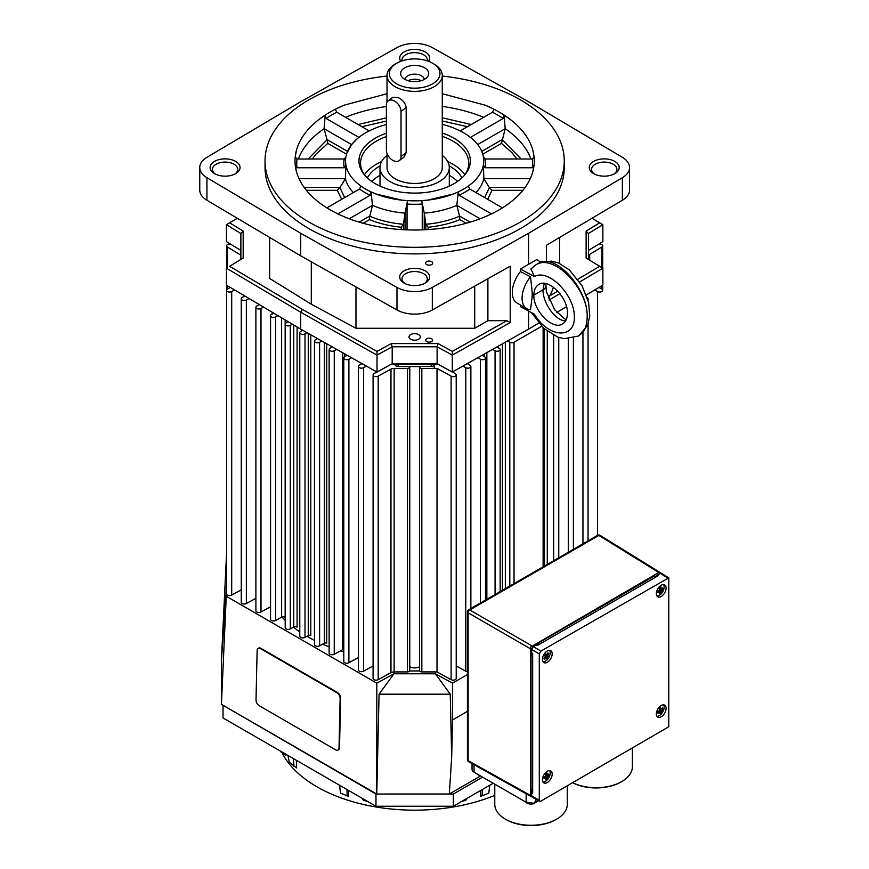 <?xml version="1.0" encoding="UTF-8"?>
<svg xmlns="http://www.w3.org/2000/svg" width="869" height="869" viewBox="0 0 869 869"><rect width="100%" height="100%" fill="white"/><g stroke="black" fill="none" stroke-linecap="round" stroke-linejoin="round"><path stroke-width="1.3" d="M226.603 552.358L221.421 660.581L221.443 703.89M227.874 595.265L226.255 596.253L221.421 704.357L376.744 794.027L449.306 794.016L480.372 776.082M221.443 660.592L226.603 584.489M449.306 794.016L451.684 757.051L452.51 719.988L467.424 711.374M543.125 566.805L543.125 327.743M541.648 326.299L514.046 342.234A2.922 1.684 180 0 1 509.81 342.234L507.55 340.996M514.046 583.588L514.046 342.234M226.255 596.253L376.809 683.175L376.744 794.027M376.766 794.016L379.069 694.19L393.939 673.79L435.369 673.79L393.939 673.79L376.809 683.175M379.069 694.19L450.24 694.19L435.369 673.79L452.488 683.175L467.424 674.55M343.787 651.989A151.912 87.704 180 0 1 340.387 650.914M329.145 646.894A151.912 87.704 180 0 1 322.595 644.179M314.491 640.344A151.912 87.704 180 0 1 306.996 636.282M299.783 631.806A151.912 87.704 180 0 1 293.374 627.222M285.195 620.303A151.912 87.704 180 0 1 281.904 617.044M450.24 694.19L451.684 757.051M452.488 683.175L452.51 719.988M435.369 673.79L435.369 671.922M419.64 670.184A2.303 1.325 0 0 0 419.531 670.586A2.303 1.325 0 0 0 419.629 670.966L409.668 670.966A2.303 1.325 0 0 0 409.766 670.586L409.766 367.066A2.303 1.325 180 0 1 407.463 368.391L394.135 368.391A4.606 2.661 0 0 0 390.974 369.129L378.189 376.125A2.987 1.727 180 0 1 374.93 376.505A2.987 1.727 180 0 1 373.083 374.908A2.987 1.727 180 0 1 373.963 373.681L376.798 371.954M393.939 673.79L393.939 671.922M419.531 666.762A6.909 3.987 180 0 1 418.739 667.153A6.909 3.987 180 0 1 409.766 666.762M258.136 648.383A4.606 2.726 61.3 0 1 258.169 648.372A4.606 2.726 61.3 0 1 260.461 648.6L336.955 692.767A4.606 2.726 61.3 0 1 339.236 695.211A4.606 2.726 61.3 0 1 340.127 698.448L339.019 747.937A4.606 2.726 61.3 0 1 338.008 750.077A4.606 2.726 61.3 0 1 337.976 750.099A4.606 2.726 61.3 0 1 335.684 749.871L259.179 705.704A4.606 2.726 61.3 0 1 256.909 703.26A4.606 2.726 61.3 0 1 256.018 700.012L257.126 650.533A4.606 2.726 61.3 0 1 258.136 648.383L258.658 648.1A4.606 2.726 61.3 0 1 258.658 648.1A4.606 2.726 61.3 0 1 260.95 648.339L337.444 692.495A4.606 2.726 61.3 0 1 339.725 694.939A4.606 2.726 61.3 0 1 340.615 698.187L339.507 747.677A4.606 2.726 61.3 0 1 338.497 749.817A4.606 2.726 61.3 0 1 338.465 749.828A4.606 2.726 61.3 0 1 338.432 749.849M456.214 665.958L465.762 671.194A2.987 1.727 0 0 0 467.424 671.672M419.629 670.966A2.303 1.325 0 0 0 421.834 671.922L436.998 671.922L451.109 679.645A2.987 1.727 0 0 0 454.368 680.025A2.987 1.727 0 0 0 456.214 678.428L456.214 374.908A2.987 1.727 180 0 1 454.368 376.505A2.987 1.727 180 0 1 451.109 376.125L436.998 368.391L421.834 368.391A2.303 1.325 180 0 1 419.531 367.066A2.303 1.325 180 0 1 419.64 366.664L398.078 366.403A2.987 1.727 180 0 1 395.091 364.676L395.091 364.252M373.083 374.908L373.083 678.428A2.987 1.727 0 0 0 374.93 680.025A2.987 1.727 0 0 0 378.189 679.645L390.974 672.649A4.606 2.661 180 0 1 394.135 671.922L407.463 671.922A2.303 1.325 0 0 0 409.668 670.966M366.403 366.11L363.546 367.674A2.987 1.727 180 0 1 360.287 368.043A2.987 1.727 180 0 1 358.441 366.446L358.441 669.966A2.987 1.727 0 0 0 360.287 671.563A2.987 1.727 0 0 0 363.546 671.194L373.083 665.958M351.554 357.756L348.893 359.212A2.987 1.727 180 0 1 345.634 359.581A2.987 1.727 180 0 1 343.787 357.995L343.787 661.515A2.987 1.727 0 0 0 345.634 663.112A2.987 1.727 0 0 0 348.893 662.732L358.441 657.507M336.705 349.403L334.25 350.75A2.987 1.727 180 0 1 330.991 351.13A2.987 1.727 180 0 1 329.145 349.534L329.145 653.053A2.987 1.727 0 0 0 330.991 654.65A2.987 1.727 0 0 0 334.25 654.281L342.701 649.643A1.847 1.065 180 0 1 343.787 649.36M321.867 341.061L319.596 342.299A2.987 1.727 180 0 1 316.338 342.668A2.987 1.727 180 0 1 314.491 341.072L314.491 644.592A2.987 1.727 0 0 0 316.338 646.188A2.987 1.727 0 0 0 319.596 645.819L324.376 643.201A1.847 1.065 180 0 1 326.711 643.103L326.711 343.787M307.061 332.729L304.997 333.859A3.052 1.76 180 0 1 301.673 334.25A3.052 1.76 180 0 1 299.783 332.621L299.783 636.141A3.052 1.76 0 0 0 301.673 637.77A3.052 1.76 0 0 0 304.997 637.39L308.256 635.597A1.847 1.065 180 0 1 310.787 635.587L310.787 334.826M292.418 324.224L290.3 325.386A2.987 1.727 180 0 1 287.042 325.756A2.987 1.727 180 0 1 285.195 324.159L285.195 627.679A2.987 1.727 0 0 0 287.042 629.275A2.987 1.727 0 0 0 290.3 628.906L293.744 627.027A2.303 1.325 180 0 1 297.1 627.146L297.1 326.994M277.971 315.653L275.658 316.924A2.987 1.727 180 0 1 272.399 317.304A2.987 1.727 180 0 1 270.552 315.708L270.552 619.228A2.987 1.727 0 0 0 272.399 620.824A2.987 1.727 0 0 0 275.658 620.444L281.621 617.186A2.303 1.325 180 0 1 285.162 617.446L285.162 319.922M263.513 307.094L261.004 308.473A2.987 1.727 180 0 1 257.745 308.843A2.987 1.727 180 0 1 255.899 307.246L255.899 610.766A2.987 1.727 0 0 0 257.745 612.363A2.987 1.727 0 0 0 261.004 611.993L270.552 606.768M249.066 298.534L246.362 300.011A2.987 1.727 180 0 1 243.103 300.392A2.987 1.727 180 0 1 241.256 298.795L241.256 602.315A2.987 1.727 0 0 0 243.103 603.912A2.987 1.727 0 0 0 246.362 603.531L255.899 598.306M234.619 289.964L231.708 291.549A2.987 1.727 180 0 1 228.449 291.93A2.987 1.727 180 0 1 226.603 290.333L226.603 593.853A2.987 1.727 0 0 0 228.449 595.45A2.987 1.727 0 0 0 231.708 595.08L241.256 589.845M226.603 549.317L226.603 285.217M269.64 237.422L269.64 278.449L311.298 304.237L355.975 328.286L474.713 328.286L487.889 320.683L506.909 320.683L452.304 351.391L438.019 343.57L391.278 343.57L377.005 351.391L302.347 309.407L300.717 312.232L300.717 329.145L377.005 372.073L391.278 364.252L438.019 364.252L452.304 372.073L528.58 329.145L452.325 372.03L437.107 363.698L392.201 363.698L376.983 372.03L300.717 329.145L226.429 285.108L226.429 268.195L300.717 312.232L376.983 355.117L392.201 346.785L437.107 346.785L452.325 355.117L510.201 322.562L510.201 266.186L432.317 309.983L432.317 287.433A25.32 14.621 180 0 1 414.654 291.582A25.32 14.621 180 0 1 396.981 287.433L300.717 233.294L206.941 177.721A25.32 14.621 180 0 1 199.761 167.511A25.32 14.621 180 0 1 206.941 157.311L300.717 101.738L396.981 47.599A25.32 14.621 180 0 1 414.654 43.45A25.32 14.621 180 0 1 432.317 47.599L528.58 101.738L622.356 157.311A25.32 14.621 180 0 1 629.547 167.511A25.32 14.621 180 0 1 622.356 177.721L528.58 233.294L432.317 287.433M377.005 372.073L377.005 351.391M391.278 364.252L392.201 363.698L392.201 346.785L391.278 343.57M438.019 364.252L437.107 363.698L437.107 346.785L438.019 343.57M452.304 372.073L452.304 351.391M540.985 262.264L536.716 259.635L528.58 264.339L528.58 233.294M538.726 323.127L528.58 329.145L528.58 311.037M396.981 287.433L396.981 309.983A25.32 14.621 0 0 0 414.654 314.133A25.32 14.621 0 0 0 432.317 309.983M520.444 271.552L530.514 276.82C532.784 297.915 532.784 291.126 530.514 309.766A23.018 13.285 -60 0 1 526.842 308.701L517.077 303.064A23.018 13.285 -60 0 1 520.444 271.552L520.444 269.032L534.424 276.614C548.35 268.184 574.811 294.993 574.366 317.076C574.811 339.638 548.35 337.737 534.424 314.209L520.444 306.627L520.444 305.008M528.58 264.339L520.444 269.032M553.412 287.172A23.018 13.285 -60 0 1 548.187 298.056M526.842 308.701A23.018 13.285 -60 0 1 530.514 276.82M566.295 319.52L564.144 318.532L554.639 309.701L546.297 291.495L545.873 283.609M544.211 283.37L543.027 289.822L533.87 295.112C533.946 289.996 535.586 286.455 538.791 284.489C548.48 277.852 568.098 297.6 567.435 313.329C567.359 318.434 565.73 321.975 562.525 323.941C552.836 330.578 533.218 310.83 533.87 295.112L543.027 289.833C542.614 303.031 555.867 321.215 565.621 320.835M534.424 276.614L530.926 268.923M531.383 312.558L543.842 328.406L557.713 337.085L564.263 338.671L578.396 336.042L582.121 332.968C585.445 329.101 587.129 323.757 587.172 316.957C588.346 288.671 553.271 252.998 535.956 264.86L534.869 265.556M538.248 263.546L538.378 263.459C554.878 252.064 588.291 288.704 587.172 316.957C587.129 323.757 585.521 329.047 582.36 332.838L578.385 336.042M579.699 281.936L602.869 268.195L602.869 285.108L586.303 294.939M566.512 306.659L556.844 312.395M549.023 300.109L559.962 293.624M546.482 245.232L546.482 261.004L546.482 245.232L622.356 200.272A25.32 14.621 0 0 0 629.547 190.072L629.547 167.511M387.031 76.048A149.609 86.379 0 0 0 308.853 99.859A149.609 86.379 0 0 0 265.034 160.939L265.034 167.511A149.609 86.379 0 0 0 357.398 247.317A149.609 86.379 0 0 0 520.444 228.59A149.609 86.379 0 0 0 564.263 167.511L564.263 160.939A149.609 86.379 0 0 0 442.278 76.048M431.654 264.556A3.563 2.064 180 0 1 427.765 265.002A3.563 2.064 180 0 1 425.571 263.101A3.563 2.064 180 0 1 426.614 261.645A3.563 2.064 180 0 1 430.503 261.2A3.563 2.064 180 0 1 432.708 263.101A3.563 2.064 180 0 1 431.654 264.556M593.646 161.406A14.958 8.636 0 0 0 593.646 173.626A14.958 8.636 0 0 0 614.807 173.626L614.807 173.626A14.958 8.636 0 0 0 614.807 161.406A14.958 8.636 0 0 0 593.646 161.406M404.074 270.856A14.958 8.636 0 0 0 404.074 283.066A14.958 8.636 0 0 0 425.234 283.077A14.958 8.636 0 0 0 425.234 283.066A14.958 8.636 0 0 0 425.234 270.856A14.958 8.636 0 0 0 404.074 270.856M428.515 61.319A14.958 8.636 0 0 0 422.921 50.869A14.958 8.636 0 0 0 404.074 51.955A14.958 8.636 0 0 0 400.783 61.319M214.502 161.406A14.958 8.636 0 0 0 214.502 173.626A14.958 8.636 0 0 0 235.662 173.626L235.662 173.626A14.958 8.636 0 0 0 235.662 161.406A14.958 8.636 0 0 0 214.502 161.406M396.981 309.983L300.717 255.844L206.941 200.272A25.32 14.621 0 0 1 199.761 190.072L199.761 167.511M404.954 283.544A12.655 7.31 180 0 1 401.989 278.84A12.655 7.31 180 0 1 405.704 273.67A12.655 7.31 180 0 1 419.499 272.095A12.655 7.31 180 0 1 427.309 278.84A12.655 7.31 180 0 1 424.354 283.544M402.086 60.852A12.655 7.31 180 0 1 401.989 59.95A12.655 7.31 180 0 1 405.704 54.78A12.655 7.31 180 0 1 419.499 53.194A12.655 7.31 180 0 1 427.309 59.95A12.655 7.31 180 0 1 427.211 60.852M594.526 174.093A12.655 7.31 180 0 1 591.561 169.39A12.655 7.31 180 0 1 595.276 164.23A12.655 7.31 180 0 1 609.071 162.644A12.655 7.31 180 0 1 616.881 169.39A12.655 7.31 180 0 1 613.916 174.093M215.382 174.093A12.655 7.31 180 0 1 212.416 169.39A12.655 7.31 180 0 1 216.131 164.23A12.655 7.31 180 0 1 229.927 162.644A12.655 7.31 180 0 1 237.737 169.39A12.655 7.31 180 0 1 234.782 174.093M265.034 160.939A149.609 86.379 0 0 0 357.398 240.746A149.609 86.379 0 0 0 520.444 222.019A149.609 86.379 0 0 0 564.263 160.939M336.824 112.242A117.902 68.075 0 0 0 331.285 115.251A117.902 68.075 0 0 0 326.081 118.445L325.191 115.088L318.195 120.085A119.629 69.064 180 0 1 330.057 112.101A119.629 69.064 180 0 1 343.885 105.247L335.228 109.288L336.824 112.242L369.151 130.904M387.031 93.733L343.885 105.247M485.423 105.247A119.629 69.064 180 0 1 511.102 120.085L504.107 115.088L503.216 118.445A117.902 68.075 0 0 0 492.473 112.242L494.07 109.288L485.423 105.247L442.278 93.733M532.893 150.456A119.629 69.064 180 0 1 532.893 171.421L534.066 165.034L532.306 167.771A117.902 68.075 0 0 0 532.306 158.994L534.066 156.844L532.893 150.456C529.862 139.312 522.595 129.188 511.102 120.085M296.405 171.421A119.629 69.064 180 0 1 296.405 150.456L295.232 156.844L296.992 158.994A117.902 68.075 0 0 0 296.992 167.771L295.232 165.034L296.405 171.421C299.436 182.555 306.703 192.679 318.195 201.793A119.629 69.064 180 0 0 343.885 216.62C359.668 223.257 377.2 227.45 396.492 229.21A119.629 69.064 180 0 0 432.816 229.21C452.097 227.45 469.64 223.257 485.423 216.62A119.629 69.064 180 0 0 499.24 209.777A119.629 69.064 180 0 0 511.102 201.793C522.595 192.679 529.862 182.555 532.893 171.421M318.195 120.085C306.703 129.188 299.436 139.312 296.405 150.456M491.419 213.904L459.082 195.232A70.834 40.897 0 0 0 464.741 192.299A70.834 40.897 0 0 0 469.825 189.029L502.434 207.865M459.082 195.232L458.245 191.897A69.107 39.898 0 0 0 463.525 189.149A69.107 39.898 0 0 0 468.282 186.107L469.825 189.029M358.875 137.378L326.081 118.445M386.39 124.528A69.107 39.898 0 0 0 375.875 127.906L371.063 129.981A69.107 39.898 0 0 0 365.784 132.718A69.107 39.898 0 0 0 361.026 135.77L357.441 138.551A69.107 39.898 0 0 0 351.565 144.645L357.441 138.551M326.863 207.865L359.473 189.029A70.834 40.897 0 0 0 370.227 195.232L337.878 213.904M359.473 189.029L361.026 186.107A69.107 39.898 0 0 0 371.063 191.897L370.227 195.232M407.05 229.861L407.05 204.041A70.834 40.897 0 0 0 422.247 204.041L422.247 229.861M407.05 204.041L407.55 200.63A69.107 39.898 0 0 0 421.747 200.63L422.247 204.041M532.306 167.771L485.087 167.771A70.834 40.897 0 0 0 485.087 158.994L532.306 158.994M485.087 167.771L483.403 165.034A69.107 39.898 0 0 0 483.403 156.844L485.087 158.994M503.216 118.445L470.433 137.378M460.157 130.904L492.473 112.242M483.392 156.844L482.523 153.411A69.107 39.898 0 0 0 477.744 144.645A69.107 39.898 0 0 0 471.867 138.551L468.282 135.77A69.107 39.898 0 0 0 458.245 129.97L453.422 127.906A69.107 39.898 0 0 0 442.278 124.365M296.992 158.994L344.222 158.994A70.834 40.897 0 0 0 344.222 167.771L296.992 167.771M344.222 158.994L345.905 156.844A69.107 39.898 0 0 0 345.905 165.034L344.222 167.771M325.191 115.088L324.104 128.71L327.07 139.746L308.169 158.994M345.905 156.844L346.785 153.411L351.565 144.645A69.107 39.898 0 0 0 346.785 153.411M468.282 186.107L471.867 183.326A69.107 39.898 0 0 0 482.523 168.467C480.72 173.843 477.168 178.797 471.867 183.326M475.94 192.56A69.9 40.354 0 0 0 483.892 178.699L483.392 165.034L482.523 168.467M480.079 218.76L456.822 205.345L458.245 191.897L453.422 193.972L427.689 200.12L421.747 200.63L424.246 213.133A69.9 40.354 -0 0 0 456.822 205.345L459.549 216.229C449.436 220.509 438.215 223.192 425.886 224.278L428.113 227.233C439.638 226.059 450.218 223.529 459.853 219.64L459.549 216.229M427.689 200.12A69.107 39.898 0 0 0 453.422 193.972M405.052 229.785L405.052 213.133L407.55 200.63L401.619 200.12L375.875 193.972L371.063 191.897L372.475 205.345A69.9 40.354 0 0 0 405.052 213.133L403.422 224.278C391.039 223.181 379.818 220.498 369.759 216.229L369.444 219.64C379.025 223.518 389.616 226.049 401.196 227.233L403.422 224.278M375.875 193.972A69.107 39.898 0 0 0 401.619 200.12M361.026 186.107L357.441 183.326C352.141 178.797 348.588 173.843 346.785 168.467L345.905 165.034L345.406 178.699A69.9 40.354 0 0 0 353.357 192.56M346.785 168.467A69.107 39.898 0 0 0 357.441 183.326M298.371 158.994A118.836 68.608 180 0 1 324.104 128.71L351.608 144.591M299.045 178.699L345.406 178.699L339.931 187.628L337.27 190.322L341.669 199.316M344.667 197.589L339.931 187.628M312.286 158.994L316.186 153.998L327.798 143.396L327.07 139.746M424.246 229.785L424.246 213.133L425.886 224.278M487.639 199.316L492.039 190.322L489.366 187.628L484.641 197.589M489.366 187.628L483.892 178.699L530.264 178.699M504.107 115.088L505.193 128.71L501.5 143.396L511.96 152.694L517.012 158.994M521.139 158.994L502.228 139.746M477.7 144.591L505.193 128.71A118.836 68.608 180 0 1 530.937 158.994M471.194 124.539L442.278 117.771M442.278 106.42A118.836 68.608 180 0 1 483.696 117.315M386.39 117.869L358.115 124.539M345.601 117.315A118.836 68.608 180 0 1 386.39 106.507M386.39 133.239A55.681 32.153 0 0 0 375.278 138.204A55.681 32.153 0 0 0 363.818 174.061A55.681 32.153 0 0 0 454.031 183.674A55.681 32.153 0 0 0 465.491 174.061A55.681 32.153 0 0 0 442.278 133.022M364.578 175.006A54.095 31.23 180 0 1 360.559 163.198A54.095 31.23 180 0 1 376.407 141.115A54.095 31.23 180 0 1 386.39 136.563M381.545 161.612A54.095 31.23 0 0 0 376.407 164.23A54.095 31.23 0 0 0 364.404 174.756M442.278 136.346A54.095 31.23 180 0 1 468.739 163.198A54.095 31.23 180 0 1 464.73 175.006M464.904 174.756A54.095 31.23 0 0 0 447.752 161.612M367.348 177.906A49.49 28.568 180 0 1 379.655 166.109A49.49 28.568 180 0 1 380.133 165.838M449.175 165.838A49.49 28.568 180 0 1 461.95 177.906M380.003 175.31A49.49 28.568 0 0 0 379.655 175.505A49.49 28.568 0 0 0 371.769 181.447M457.539 181.447A49.49 28.568 0 0 0 449.295 175.31M442.278 155.442A34.641 19.998 180 0 1 449.295 167.511A34.641 19.998 180 0 1 430.014 185.445A34.641 19.998 180 0 1 393.635 183.424A34.641 19.998 180 0 1 380.003 167.511A34.641 19.998 180 0 1 387.031 155.442M396.753 63.209A25.32 14.621 180 0 1 430.014 61.927A25.32 14.621 180 0 1 432.556 63.209A25.32 14.621 180 0 1 433.707 83.174A25.32 14.621 180 0 1 399.295 85.173A25.32 14.621 180 0 1 396.753 63.209L395.123 64.154A27.623 15.946 0 0 0 387.031 75.429A27.623 15.946 0 0 0 397.893 88.106A27.623 15.946 0 0 0 426.907 89.713A27.623 15.946 0 0 0 442.278 75.429L442.278 167.511A27.623 15.946 180 0 1 426.907 181.806A27.623 15.946 180 0 1 397.893 180.198A27.623 15.946 180 0 1 387.031 167.511L387.031 153.422M388.15 100.847L392.886 97.263L397.893 97.502C402.662 99.674 405.421 103.009 406.181 107.517L406.181 152.618L403.998 157.05L399.262 160.635A9.211 5.974 -127.1 0 0 401.033 156.518L401.033 111.417A9.211 5.974 -127.1 0 0 396.253 102.26A9.211 5.974 -127.1 0 0 388.15 100.847A9.211 5.974 -127.1 0 0 386.39 104.964L386.39 150.065A9.211 5.974 -127.1 0 0 391.169 159.223A9.211 5.974 -127.1 0 0 399.262 160.635M442.278 75.429A27.623 15.946 0 0 0 434.185 64.154L432.556 63.209M403.488 68.629A14.045 8.103 180 0 1 421.823 66.576A14.045 8.103 180 0 1 427.472 76.852A14.045 8.103 180 0 1 425.81 78.46A14.045 8.103 180 0 1 401.836 76.852A14.045 8.103 180 0 1 403.488 68.629M424.3 79.437A9.668 5.583 0 0 0 417.5 74.397A9.668 5.583 0 0 0 406.964 76.342A9.668 5.583 0 0 0 404.997 79.437M421.204 80.719A9.668 5.583 0 0 0 408.104 80.719M412.569 81.567A7.647 4.421 180 0 1 416.74 81.567M349.229 218.76L372.475 205.345L369.759 216.229M506.909 320.683L510.201 322.562M302.347 309.407L229.622 266.305L243.168 258.06L243.168 231.078L229.622 222.833L237.324 218.271M237.302 218.26L226.429 224.702L240.865 233.489L240.865 259.418L229.622 266.305M240.865 259.418L243.168 258.06M240.865 233.489L243.168 231.078M240.865 250.402L226.429 241.615L226.429 224.702L229.622 222.833M426.69 338.747A3.454 1.999 180 0 1 430.459 338.313A3.454 1.999 180 0 1 432.588 340.148A3.454 1.999 180 0 1 431.578 341.56A3.454 1.999 180 0 1 427.82 341.995A3.454 1.999 180 0 1 425.68 340.148A3.454 1.999 180 0 1 426.69 338.747M588.432 259.418L588.432 233.489L586.13 231.078L586.13 258.06L602.869 268.195L599.675 266.305L577.831 279.253M557.822 291.115L549.48 296.057M586.13 258.06L599.675 266.305M588.432 233.489L602.869 224.702L599.675 222.833L586.13 231.078M588.432 250.402L602.869 241.615L602.869 224.702L592.006 218.26L599.675 222.833M434.218 364.676L434.218 368.391L434.218 364.676A2.987 1.727 180 0 1 431.22 366.403L419.792 366.403M300.717 255.844L300.717 233.294M487.889 320.683L487.889 278.732M474.713 328.286L474.713 286.14M355.975 328.286L355.975 286.922M311.298 304.237L311.298 261.797M559.658 263.481L559.658 237.422M240.865 255.16L227.482 247.013A2.987 1.727 180 0 1 226.603 245.797A2.987 1.727 180 0 1 230.633 244.167M598.676 244.167A2.987 1.727 180 0 1 602.706 245.797A2.987 1.727 180 0 1 601.826 247.013L589.703 254.389A4.606 2.661 0 0 0 588.432 256.225M599.013 287.4L601.826 289.116A2.987 1.727 180 0 1 602.706 290.333A2.987 1.727 180 0 1 600.848 291.93A2.987 1.727 180 0 1 597.59 291.549L594.689 289.964M587.238 297.6A2.987 1.727 180 0 1 588.052 298.795A2.987 1.727 180 0 1 587.813 299.479M566.751 307.626L565.784 307.094M497.003 346.927L499.284 348.317A2.987 1.727 180 0 1 500.164 349.534A2.987 1.727 180 0 1 498.317 351.13A2.987 1.727 180 0 1 495.058 350.75L492.593 349.403M482.176 355.269L484.641 356.768A2.987 1.727 180 0 1 485.51 357.995A2.987 1.727 180 0 1 483.664 359.581A2.987 1.727 180 0 1 480.405 359.212L477.754 357.756M467.337 363.611L469.988 365.23A2.987 1.727 180 0 1 470.868 366.446A2.987 1.727 180 0 1 469.021 368.043A2.987 1.727 180 0 1 465.762 367.674L462.905 366.11M452.499 371.954L455.345 373.681A2.987 1.727 180 0 1 456.214 374.908M409.516 366.403L409.657 366.664A2.303 1.325 180 0 1 409.766 367.066M358.441 366.446A2.987 1.727 180 0 1 359.31 365.23L361.971 363.611M343.787 357.995A2.987 1.727 180 0 1 344.667 356.768L347.133 355.269M329.145 349.534A2.987 1.727 180 0 1 330.014 348.317L332.295 346.927M314.491 341.072A2.987 1.727 180 0 1 315.371 339.855L317.457 338.584M299.783 332.621A3.052 1.76 180 0 1 300.685 331.371L302.586 330.22M285.195 324.159A2.987 1.727 180 0 1 286.075 322.942L288.139 321.682M270.552 315.708A2.987 1.727 180 0 1 271.421 314.48L273.67 313.112M255.899 307.246A2.987 1.727 180 0 1 256.779 306.029L259.212 304.541M241.256 298.795A2.987 1.727 180 0 1 242.125 297.567L244.754 295.971M226.603 290.333A2.987 1.727 180 0 1 227.482 289.116L230.296 287.4M509.81 586.032L509.81 342.234M495.058 594.559L495.058 350.75M480.405 603.01L480.405 359.212M465.762 671.194L465.762 367.674M451.109 679.645L451.109 376.125M436.998 671.922L436.998 368.391M378.189 679.645L378.189 376.125M363.546 671.194L363.546 367.674M348.893 662.732L348.893 359.212M334.25 654.281L334.25 350.75M319.596 645.819L319.596 342.299M304.997 637.39L304.997 333.859M290.3 628.906L290.3 325.386M275.658 620.444L275.658 316.924M261.004 611.993L261.004 308.473M246.362 603.531L246.362 300.011M231.708 595.08L231.708 291.549M227.482 289.116L227.482 285.738M227.482 267.565L227.482 247.013M601.826 289.116L601.826 285.738M601.826 267.565L601.826 247.013M597.59 535.358L597.59 291.549M582.947 543.809L582.947 332.599M568.293 552.271L568.293 338.856M553.651 560.722L553.651 335.315M482.599 777.136L453.336 794.038L375.973 794.038L223.029 705.28M223.029 705.737L223.029 717.957L375.973 806.258L453.336 806.258L453.336 794.038M453.336 806.258L493.179 783.251M375.973 806.258L375.973 794.038M296.351 760.288L296.633 767.935L289.279 762.276M285.792 754.194L285.858 755.476L283.033 753.608A3.682 0.771 42.8 0 1 279.927 750.805M282.099 752.923A138.171 79.774 0 0 0 316.946 786.803A138.171 79.774 0 0 0 494.776 795.385M480.666 796.406L488.802 793.104L480.666 796.406L480.655 790.486M465.067 799.48L466.588 799.534L465.447 800.501L462.091 801.196M367.207 801.196L363.85 800.501L362.71 799.534L364.241 799.48M348.643 790.486L348.643 796.406L340.507 793.104L348.643 796.406M660.418 573.431L659.951 572.378L658.789 572.486L530.666 647.014L530.666 796.286L468.608 761.689A2.303 1.303 -60.9 0 1 468.597 761.678A2.303 1.303 -60.9 0 1 468.13 760.636L468.13 612.797L530.177 648.622L531.839 648.622L532.632 647.231L531.806 645.797L469.749 609.973L598.86 535.434A2.303 1.325 -120 0 0 597.698 535.293A2.303 1.325 -120 0 0 597.687 535.304A2.303 1.325 -120 0 0 597.676 535.304M654.987 576.603L657.268 575.278M540.92 651.066L668.782 577.82L668.761 726.756L540.92 801.109L539.768 801.229L539.291 800.175L539.291 653.879L540.92 651.066L533.305 646.666L536.282 644.939L537.259 645.526L655.791 577.07L654.172 576.125L538.085 643.147L536.857 645.287M655.791 577.07L658.246 575.669L657.268 575.093L660.255 573.366L667.609 577.918M666.11 708.311A6.909 3.987 -60 0 1 663.101 715.252A6.909 3.987 -60 0 1 657.779 717.11A6.909 3.987 -60 0 1 656.345 713.949A6.909 3.987 -60 0 1 659.365 706.997A6.909 3.987 -60 0 1 664.687 705.15A6.909 3.987 -60 0 1 666.11 708.311M666.11 588.031A6.909 3.987 -60 0 1 663.101 594.972A6.909 3.987 -60 0 1 657.779 596.829A6.909 3.987 -60 0 1 656.345 593.668A6.909 3.987 -60 0 1 659.365 586.716A6.909 3.987 -60 0 1 664.687 584.87A6.909 3.987 -60 0 1 666.11 588.031M552.184 653.803A6.909 3.987 -60 0 1 549.165 660.755A6.909 3.987 -60 0 1 543.853 662.602A6.909 3.987 -60 0 1 542.419 659.441A6.909 3.987 -60 0 1 545.428 652.489A6.909 3.987 -60 0 1 550.75 650.642A6.909 3.987 -60 0 1 552.184 653.803M552.184 774.083A6.909 3.987 -60 0 1 549.165 781.035A6.909 3.987 -60 0 1 543.853 782.882A6.909 3.987 -60 0 1 542.419 779.721A6.909 3.987 -60 0 1 545.428 772.78A6.909 3.987 -60 0 1 550.75 770.922A6.909 3.987 -60 0 1 552.184 774.083M661.45 573.279L660.255 573.366M533.305 646.666L531.676 649.48L539.291 653.879M539.291 800.175L531.676 796.08L532.197 797.155M549.632 770.607A6.909 3.987 -60 0 1 550.218 772.954A6.909 3.987 -60 0 1 545.341 781.416A6.909 3.987 -60 0 1 543.006 782.078M545.613 774.355L547.752 774.855A13.752 6.441 -8 0 0 548.763 774.04A13.763 9.211 50.5 0 1 548.795 774.92A13.763 9.211 50.5 0 1 548.763 775.778A13.752 9.201 -170.5 0 1 547.752 776.69L545.743 775.528A13.752 6.441 -112 0 0 545.547 773.921A13.763 6.441 -8 0 0 547.057 773.052A13.752 9.201 50.5 0 1 547.34 774.616L545.591 774.214M544.113 776.777L545.33 778.081A13.752 9.201 -170.5 0 1 543.842 778.624A13.763 6.441 -112 0 0 543.864 777.766A13.763 6.441 -112 0 0 543.842 776.886A13.752 6.441 -8 0 0 545.33 776.245L547.34 777.407A13.741 12.807 -60 0 0 547.752 776.69M547.34 777.407A13.752 9.201 50.5 0 1 547.057 778.733A13.763 9.211 -170.5 0 1 545.547 779.602A13.752 6.441 -112 0 0 545.743 778.32L544.255 776.723M549.632 650.327A6.909 3.987 -60 0 1 550.218 652.673A6.909 3.987 -60 0 1 548.057 658.604A6.909 3.987 -60 0 1 543.006 661.798M544.711 654.813L547.872 656.062A13.752 3.519 28.1 0 1 548.296 656.768A13.763 12.242 144.6 0 1 547.709 657.637A13.763 12.242 144.6 0 1 547.046 658.463A13.752 0.76 -135.4 0 0 546.558 657.844L545.178 656.562M545.004 657.138L545.982 658.05A13.741 7.984 21.9 0 0 546.558 657.844M545.982 658.05A13.752 12.231 144.6 0 1 544.678 659.289A13.763 0.76 -135.4 0 0 543.842 658.333A13.752 9.472 -44.8 0 0 545.091 657.04A13.741 7.126 80.8 0 0 545.211 656.312A13.752 0.76 -135.4 0 0 544.309 655.324A13.763 9.483 -44.8 0 0 544.961 654.498A13.763 9.483 -44.8 0 0 545.558 653.629A13.752 3.519 28.1 0 1 546.525 654.52L545.189 654.183M663.558 584.544A6.909 3.987 -60 0 1 664.155 586.901A6.909 3.987 -60 0 1 659.267 595.352A6.909 3.987 -60 0 1 656.942 596.015M663.558 704.824A6.909 3.987 -60 0 1 664.079 706.247A6.909 3.987 -60 0 1 664.155 707.181A6.909 3.987 -60 0 1 660.114 715.068A6.909 3.987 -60 0 1 656.942 716.295M658.322 711.298L659.419 712.439A13.752 10.428 -179.8 0 1 657.942 713.221A13.763 4.975 -119.8 0 0 657.833 712.461A13.763 4.975 -119.8 0 0 657.681 711.657A13.752 7.669 -17 0 0 659.147 710.788A13.741 8.809 107.4 0 0 659.484 710.049A13.752 4.975 -119.8 0 0 659.071 708.572A13.763 7.68 -17 0 0 660.549 707.42A13.752 7.734 42.9 0 1 661.048 708.822L661.526 708.941A13.752 7.669 -17 0 0 662.526 707.877A13.763 7.734 42.9 0 1 662.689 708.669A13.763 7.734 42.9 0 1 662.786 709.441A13.752 10.428 -179.8 0 1 661.798 710.581L659.278 709.278M659.386 710.255L661.461 711.331A13.741 12.644 -85.3 0 0 661.798 710.581M661.461 711.331A13.752 7.734 42.9 0 1 661.407 712.526A13.763 10.439 -179.8 0 1 659.919 713.688A13.752 4.975 -119.8 0 0 659.897 712.558L658.561 711.157M659.549 588.302L661.678 588.791A13.752 6.441 -8 0 0 662.699 587.976A13.763 9.211 50.5 0 1 662.732 588.867A13.763 9.211 50.5 0 1 662.699 589.714A13.752 9.201 -170.5 0 1 661.678 590.627L659.68 589.475A13.741 8.972 120 0 1 659.267 590.192L661.266 591.344A13.741 12.807 -60 0 0 661.678 590.627M661.266 591.344A13.752 9.201 50.5 0 1 660.983 592.68A13.763 9.211 -170.5 0 1 659.484 593.549A13.752 6.441 -112 0 0 659.68 592.267L658.181 590.659M658.05 590.714L659.267 592.028A13.741 1.923 41.5 0 0 659.68 592.267M659.267 592.028A13.752 9.201 -170.5 0 1 657.768 592.56A13.763 6.441 -112 0 0 657.8 591.713A13.763 6.441 -112 0 0 657.768 590.822A13.752 6.441 -8 0 0 659.267 590.192M659.68 589.475A13.752 6.441 -112 0 0 659.484 587.868A13.763 6.441 -8 0 0 660.983 586.999A13.752 9.201 50.5 0 1 661.266 588.552L659.528 588.15M660.983 592.68L658.995 591.528M662.699 589.714L660.701 588.563M661.407 712.526L658.659 711.103M662.786 709.441L661.624 708.843M531.676 796.08L531.676 792.626L532.664 792.061M531.676 792.626L532.664 793.18L532.664 653.477L531.676 652.923L531.676 649.48M661.428 573.268L668.782 577.82M657.268 576.234L657.268 575.093M538.085 643.147L539.714 644.092L655.813 577.081M532.654 656.323L531.024 655.378L531.024 789.421L532.654 790.366L532.654 656.323M531.024 655.378L532.252 653.249M532.664 790.377L531.839 789.888L531.839 792.539M536.445 645.037L537.27 644.559M531.839 653.977L531.839 653.021M530.655 796.276L531.795 796.156M632.382 748.307L632.382 766.762A36.248 20.932 180 0 1 621.759 781.557A36.248 20.932 180 0 1 572.725 782.741M572.682 782.773A35.097 20.269 0 0 0 620.944 782.024L621.759 781.557M472.041 763.601L472.041 769.391A6.909 3.987 0 0 0 474.061 772.204L526.136 802.272A6.909 3.987 0 0 0 535.912 802.272L538.715 800.653M527.32 803.282A5.714 3.302 0 0 0 534.359 803.456L534.631 802.011M535.934 801.261L535.391 802.543M567.272 785.891L567.272 804.346A36.248 20.932 180 0 1 556.66 819.141A36.248 20.932 180 0 1 505.389 819.141L505.389 819.141A36.248 20.932 180 0 1 494.776 804.346L494.776 784.164M506.203 819.619L505.389 819.141L506.203 819.619A35.097 20.269 0 0 0 555.845 819.619L556.66 819.141M536.51 801.935A5.942 3.433 180 0 1 535.825 802.619L535.662 802.695M534.359 803.456L534.522 803.38A5.942 3.433 180 0 1 526.82 803.032A5.942 3.433 180 0 1 525.539 801.935L534.468 803.467M547.057 778.733L545.059 777.581M548.763 775.778L546.775 774.627M545.743 775.528A13.741 8.972 120 0 1 545.33 776.245M546.525 654.52A13.741 4.149 177.7 0 0 547.101 654.324A13.752 9.472 -44.8 0 0 547.926 652.804A13.763 3.519 28.1 0 1 548.763 653.76L547.666 653.325M548.763 653.76A13.752 12.231 144.6 0 1 547.991 655.335L545.156 654.216M548.296 656.768L544.678 655.345M547.872 656.062A13.741 10.96 -123.6 0 0 547.991 655.335M545.602 286.911A9.211 5.312 180 0 1 543.027 289.822L543.027 289.833A9.211 5.312 0 0 0 545.602 286.922M622.356 177.721L622.356 200.272M206.941 200.272L206.941 177.721M340.04 187.443L304.183 187.443M306.388 190.322L337.27 190.322M347.557 151.38L327.016 139.518M327.798 143.396L346.525 154.215M425.843 224.05L425.843 229.698M428.113 229.568L428.113 227.233M470.107 222.138L459.495 216.001M459.853 219.64L466.153 223.279M525.126 187.443L489.258 187.443M492.039 190.322L522.921 190.322M502.282 139.518L481.752 151.38M482.773 154.215L501.5 143.396M442.278 120.965L467.435 126.7M361.873 126.7L386.39 121.063M406.181 152.618L401.033 156.518M406.181 107.517L401.033 111.417M369.803 216.001L359.19 222.138M403.466 229.698L403.466 224.05M401.196 227.233L401.196 229.568M363.144 223.279L369.444 219.64M410.646 334.619A5.659 3.27 180 0 1 420.118 336.086A5.659 3.27 180 0 1 413.188 340.083A5.659 3.27 180 0 1 410.646 334.619M398.078 364.252L398.078 366.403M431.22 364.252L431.22 366.403M505.323 588.628L505.323 342.245M502.412 590.312L502.412 343.885M486.846 599.295L486.846 352.64M484.207 356.507L484.207 354.128M421.834 671.922L421.834 368.391M407.463 671.922L407.463 368.391M394.135 671.922L394.135 368.391M390.974 672.649L390.974 369.129M344.808 356.681L344.808 353.965M342.701 649.643L342.701 352.771M324.376 643.201L324.376 342.473M308.256 635.597L308.256 333.403M293.744 627.027L293.744 325.006M281.621 617.186L281.621 317.815M272.138 314.046L272.138 312.199M589.703 260.179L589.703 254.389M557.159 312.753L557.159 312.199M547.274 564.405L547.274 331.263M544.428 566.045L544.428 328.938M346.981 789.519L347.133 795.45M282.925 752.532L283.033 753.608M293.342 758.55L294.037 766.349M482.328 789.519L482.165 795.45M467.424 611.841A2.303 1.325 0 0 0 467.424 611.852A2.303 1.325 0 0 0 468.13 612.797A2.303 1.282 -60 0 1 468.619 611.189A2.303 1.282 -60 0 1 469.749 609.973A2.303 1.325 60 0 0 468.587 609.832A2.303 1.325 60 0 0 468.576 609.842A2.303 2.303 0 0 0 467.424 611.841L467.424 759.669A2.303 1.325 180 0 1 467.424 759.669A2.303 1.325 180 0 1 467.424 759.658A2.303 2.303 0 0 0 468.608 761.689M659.614 573.92L658.789 572.486L598.86 535.434A2.303 1.325 -58.3 0 1 600.023 535.326A2.303 1.325 -58.3 0 1 600.044 535.337A2.303 1.325 -58.3 0 1 600.066 535.347A2.303 2.303 0 0 0 597.687 535.304L468.576 609.842M467.424 759.691A2.303 1.325 180 0 0 468.13 760.636L530.177 795.233L531.839 795.233M480.872 776.136A5.942 3.433 180 0 1 478.971 775.398A5.942 3.433 180 0 1 477.689 774.301L481.089 776.267M479.471 775.659A5.714 3.302 0 0 0 480.959 776.191M535.912 799.143L535.912 802.272M526.136 793.766L526.136 802.272M474.061 764.731L474.061 772.204M544.037 566.273L544.037 328.58M535.825 264.969L530.818 269.053M535.956 264.86L538.378 263.459M540.062 262.644L551.609 261.113L558.767 263.09L569.412 269.955L582.121 285.934L588.628 302.662L589.769 316.034L587.705 325.256L578.808 335.803M380.003 167.511L380.003 186.107M449.295 167.511L449.295 186.107M387.031 75.429L387.031 102.173M500.164 591.604L500.164 349.534M485.51 600.066L485.51 357.995M470.868 608.517L470.868 366.446M419.531 670.586L419.531 367.066M226.603 268.097L226.603 245.797M602.706 290.333L602.706 285.217M602.706 268.097L602.706 245.797M588.052 540.866L588.052 324.354M588.052 300.348L588.052 298.795M573.399 549.317L573.399 338.095M558.756 557.779L558.756 337.444M362.623 798.546L362.71 799.534M339.562 785.239L340.507 793.093M287.965 755.443L289.29 762.309M466.675 798.546L466.588 799.534M489.736 785.239L488.802 793.093M659.962 572.389L600.044 535.337M532.176 797.145L539.79 801.24M535.793 802.706L536.542 801.913"/></g></svg>
